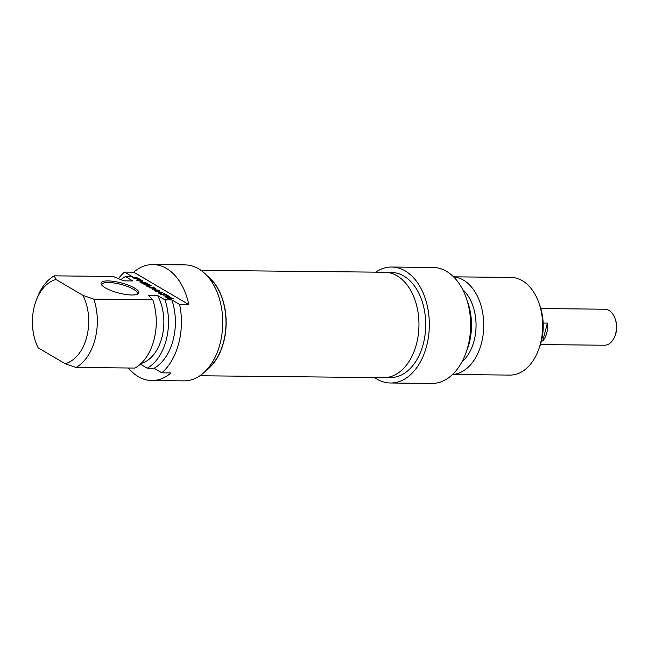 <?xml version="1.0" encoding="UTF-8"?>
<svg xmlns="http://www.w3.org/2000/svg" width="648" height="648" viewBox="0 0 648 648"><rect width="100%" height="100%" fill="white"/><g stroke="black" fill="none" stroke-linecap="round" stroke-linejoin="round"><path stroke-width="0.97" d="M199.908 375.759L383.681 377.654A52.715 34.741 -89.4 0 0 418.964 325.304A52.715 34.741 -89.4 0 0 384.766 272.241L200.993 270.338M206.882 275.562A52.715 34.741 90.6 0 1 226.144 323.32A52.715 34.741 90.6 0 1 205.902 370.664M614.903 336.012L615.454 334.546A14.953 9.858 -89.4 0 0 615.6 320.128L615.082 318.654A18.006 11.867 90.6 0 1 614.903 336.012A18.006 11.867 90.6 0 1 604.406 345.23L540.424 344.574M540.797 308.553L604.778 309.218A18.006 11.867 90.6 0 1 615.082 318.654M543.17 323.052L547.398 323.093A18.006 11.867 90.6 0 1 542.757 340.929L541.445 340.921M547.398 323.093L542.757 340.929M538.439 350.074L539.533 347.142A42.736 28.164 -89.4 0 0 539.954 305.969L538.925 303.013A48.835 32.181 90.6 0 1 538.439 350.074A48.835 32.181 90.6 0 1 509.976 375.087L452.539 374.495M390.517 383.009L431.835 383.438A57.996 38.216 -89.4 0 0 470.651 325.839A57.996 38.216 -89.4 0 0 433.034 267.454L391.708 267.033A57.996 38.216 90.6 0 1 429.332 325.418A57.996 38.216 90.6 0 1 390.517 383.009A57.996 38.216 90.6 0 1 374.633 377.565M375.727 272.144A57.996 38.216 90.6 0 1 391.708 267.033M453.543 276.826L510.98 277.417A48.835 32.181 90.6 0 1 538.925 303.013M452.596 374.439A48.835 32.181 -89.4 0 0 483.732 325.976A48.835 32.181 -89.4 0 0 453.608 276.882M387.893 272.484L391.651 272.524A52.496 34.595 90.6 0 1 425.712 325.377A52.496 34.595 90.6 0 1 390.574 377.517L386.807 377.476M461.911 361.957A41.812 27.556 -89.4 0 0 462.656 289.551M466.455 351.41A48.835 32.181 -89.4 0 0 466.981 300.186M168.553 298.461L169.776 298.509L168.998 298.048L169.719 298.056L171.291 298.979L168.561 298.866L165.645 297.003L168.618 296.776L173.607 298.947L168.075 297.181L166.892 297.464L168.456 298.825M166.982 297.262L166.779 297.902M168.618 296.776L168.504 297.189M167.897 296.719L167.775 297.181M166.674 296.703L166.415 297.691M166.163 296.735L165.985 297.432M169.776 298.509L169.655 298.963M167.378 295.731L165.734 294.767L160.574 294.257L164.948 294.305L163.312 293.341L164.09 293.35L168.148 295.739L167.378 295.731M164.948 294.305L164.827 294.759M153.527 289.47L152.021 289.146L154.686 288.392L149.688 287.858L155.099 288.077L155.876 288.603L153.22 289.397L158.914 290.336L159.44 290.968L154.119 290.458L158.258 290.498L158.136 290.96M158.258 290.498L153.463 289.745M158.144 290.515L158.031 290.952M158.914 290.336L158.744 290.96M155.569 288.303L155.447 288.781M155.504 288.271L155.366 288.806M155.099 288.077L154.872 288.927M154.216 287.898L154.103 288.344M154.686 288.392L154.532 289.016L154.702 288.409M137.384 279.11L139.352 279.345L137.514 278.203L135.748 278.154L137.287 279.474M139.352 279.345L139.207 279.896M139.15 279.418L139.028 279.887M138.793 279.426L138.688 279.855M138.713 279.426L138.607 279.839M138.623 279.426L138.518 279.831M136.882 277.709L140.478 279.482L139.603 279.912L132.362 277.66L136.882 277.709L136.769 278.162M137.044 277.717L136.931 278.162M143.127 283.508L145.573 284.982L141.758 283.095L146.529 283.136L149.923 285.015L146.407 283.516L145.241 283.5L147.728 284.958L144.472 283.492L143.022 283.929M145.849 283.046L145.735 283.5M141.458 280.819L141.118 282.107L145.873 282.633L141.394 282.585L139.757 281.993L141.491 280.762L136.72 280.219L142.56 280.657L142.819 281.038L141.005 282.552M140.981 282.544L141.102 282.083L140.989 282.552M142.56 280.657L142.39 281.297M141.175 282.018L141.491 280.762M141.224 280.268L141.102 280.714M145.103 282.188L144.99 282.625M141.28 282.147L141.167 282.569M141.232 282.139L141.126 282.56M161.66 292.41L158.541 291.908L160.153 292.856L161.644 292.451L161.457 293.163M160.153 292.856L159.959 293.601M161.287 292.005L162.664 292.815L159.627 293.698L158.792 293.204L159.659 292.969L157.65 291.786L155.091 291.033L161.206 292.321M159.659 292.969L159.489 293.617M162.664 292.815L162.559 292.418L162.437 292.88M168.44 295.909L169.233 296.379L163.296 295.861L168.44 295.909L168.326 296.363M147.371 285.889L149.032 286.861L154.119 287.485L150.053 287.404L147.096 286.359L146.237 285.719L146.537 285.339L150.482 285.347L151.268 285.809L147.639 285.792L147.234 286.44M150.482 285.347L150.36 285.8M147.145 285.314L146.902 286.246M146.537 285.339L146.399 285.889M153.333 287.024L153.212 287.477M147.509 286.124L147.404 286.538M55.971 279.507L54.262 275.846L113.189 276.453L123.671 280.859L132.848 280.949L125.42 276.583L132.305 276.656L124.554 272.087L133.731 272.184L188.827 304.592L179.642 304.495L171.89 299.935L165.005 299.862L157.569 295.496L148.392 295.399L152.774 299.741L93.838 299.133L82.944 295.375L55.971 279.507A42.736 28.164 90.6 0 0 36.094 300.761L37.195 297.829A48.835 32.181 -89.4 0 1 54.262 275.846M134.654 288.117A19.537 5.2 14.6 0 0 111.764 281.151A19.537 5.2 14.6 0 0 101.428 284.618A19.537 5.2 14.6 0 0 118.649 292.993A19.537 5.2 14.6 0 0 137.765 294.087A19.537 5.2 14.6 0 0 134.654 288.117M140.365 364.168L147.201 368.194L154.086 368.267L161.846 372.827L171.032 372.924A57.996 38.216 90.6 0 1 151.778 380.546A57.996 38.216 90.6 0 1 128.369 367.999M36.458 344.177L38.175 347.838L65.148 363.698L76.043 367.457L134.97 368.064A48.835 32.181 90.6 0 0 152.774 299.741M101.979 285.322A18.314 4.876 -165.4 0 1 101.939 284.488A18.314 4.876 -165.4 0 1 114.291 283.014A18.314 4.876 -165.4 0 1 133.439 289.243A18.314 4.876 -165.4 0 1 137.384 293.714A18.314 4.876 -165.4 0 1 136.939 294.435M133.731 272.184A57.996 38.216 90.6 0 1 152.977 264.562A57.996 38.216 90.6 0 1 188.827 304.592M38.175 347.838A42.736 28.164 90.6 0 1 35.672 341.942A42.736 28.164 90.6 0 1 36.094 300.761M120.957 279.677A48.835 32.181 90.6 0 1 125.42 276.583M151.778 380.546L183.919 380.878A57.996 38.216 -89.4 0 0 222.734 323.279A57.996 38.216 -89.4 0 0 185.117 264.894L152.977 264.562M118.438 278.616A57.996 38.216 90.6 0 1 124.554 272.087M179.642 304.495A57.996 38.216 90.6 0 1 161.846 372.827M82.944 295.375A42.736 28.164 90.6 0 1 65.148 363.698M76.043 367.457A48.835 32.181 -89.4 0 0 93.838 299.133M207.587 276.34A52.496 34.595 90.6 0 1 225.998 323.312A52.496 34.595 90.6 0 1 206.615 369.903M157.569 295.496A41.812 27.556 90.6 0 1 141.07 363.512M165.005 299.862A48.835 32.181 90.6 0 1 147.201 368.194M171.89 299.935A48.835 32.181 90.6 0 1 154.086 368.267M167.233 296.703L167.095 297.23M155.399 288.214L155.237 288.838M154.621 288.449L154.467 289.032M140.292 279.361L140.154 279.896M140.114 279.248L139.944 279.904M150.125 286.991L150.02 287.404M166.73 297.877L166.868 297.351M141.053 282.488L141.499 280.778M161.482 293.155L161.668 292.434M35.672 341.942L36.588 344.558"/></g></svg>
